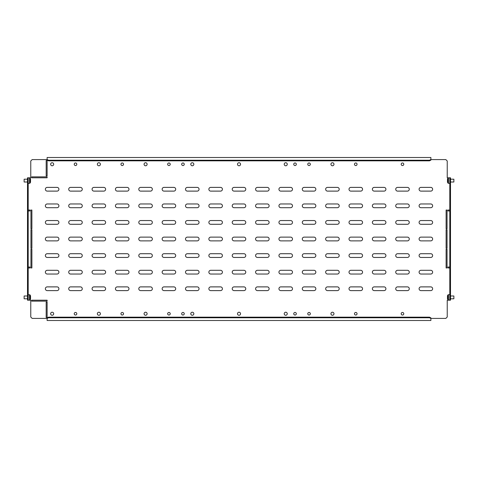 <?xml version="1.0" encoding="UTF-8"?>
<svg xmlns="http://www.w3.org/2000/svg" width="478" height="478" viewBox="0 0 478 478"><rect width="100%" height="100%" fill="white"/><g stroke="black" fill="none" stroke-linecap="round" stroke-linejoin="round"><path stroke-width="0.72" d="M30.455 182.393L30.144 182.984L30.144 178.228L30.455 182.393L30.532 179.37M30.532 182.07L30.532 179.346M24.133 179.202L24.133 182.01L24.133 179.202L27.497 179.202L27.497 298.798L28.196 298.798L28.196 300.196L27.497 300.196L27.497 298.798L24.133 298.798L24.133 295.99L27.497 295.99M447.545 178.82L447.856 178.228L447.856 182.984L447.545 178.82L447.468 181.622M447.468 179.142L447.468 181.73M453.867 182.01L453.867 179.202L453.867 182.01L450.503 182.01M30.532 298.553L30.532 296.348M30.532 298.565L30.532 296.318M24.133 298.798L24.133 295.99M447.468 298.565L447.468 296.306M453.867 298.798L453.867 295.99L453.867 298.798L450.503 298.798L450.503 300.196L449.804 300.196L449.804 298.798L450.503 298.798L450.503 179.202L449.804 179.202L449.804 298.798M75.518 315.032A1.285 1.285 0 0 0 76.803 313.747A1.285 1.285 0 0 0 75.518 312.457A1.285 1.285 0 0 0 74.233 313.747A1.285 1.285 0 0 0 75.518 315.032M122.237 315.032A1.285 1.285 0 0 0 123.521 313.747A1.285 1.285 0 0 0 122.237 312.457A1.285 1.285 0 0 0 120.952 313.747A1.285 1.285 0 0 0 122.237 315.032M168.949 315.032A1.285 1.285 0 0 0 170.234 313.747A1.285 1.285 0 0 0 168.949 312.457A1.285 1.285 0 0 0 167.664 313.747A1.285 1.285 0 0 0 168.949 315.032M182.966 315.032A1.285 1.285 0 0 0 184.251 313.747A1.285 1.285 0 0 0 182.966 312.457A1.285 1.285 0 0 0 181.682 313.747A1.285 1.285 0 0 0 182.966 315.032M402.482 312.457A1.285 1.285 0 0 1 403.767 313.747A1.285 1.285 0 0 1 402.482 315.032A1.285 1.285 0 0 1 401.197 313.747A1.285 1.285 0 0 1 402.482 312.457M355.763 312.457A1.285 1.285 0 0 1 357.048 313.747A1.285 1.285 0 0 1 355.763 315.032A1.285 1.285 0 0 1 354.479 313.747A1.285 1.285 0 0 1 355.763 312.457M309.051 312.457A1.285 1.285 0 0 1 310.336 313.747A1.285 1.285 0 0 1 309.051 315.032A1.285 1.285 0 0 1 307.766 313.747A1.285 1.285 0 0 1 309.051 312.457M295.034 312.457A1.285 1.285 0 0 1 296.318 313.747A1.285 1.285 0 0 1 295.034 315.032A1.285 1.285 0 0 1 293.749 313.747A1.285 1.285 0 0 1 295.034 312.457M98.88 315.265A1.518 1.518 0 0 0 100.398 313.747A1.518 1.518 0 0 0 98.88 312.224A1.518 1.518 0 0 0 97.357 313.747A1.518 1.518 0 0 0 98.88 315.265M145.593 315.265A1.518 1.518 0 0 0 147.11 313.747A1.518 1.518 0 0 0 145.593 312.224A1.518 1.518 0 0 0 144.075 313.747A1.518 1.518 0 0 0 145.593 315.265M192.305 315.265A1.518 1.518 0 0 0 193.829 313.747A1.518 1.518 0 0 0 192.305 312.224A1.518 1.518 0 0 0 190.788 313.747A1.518 1.518 0 0 0 192.305 315.265M239.024 315.265A1.518 1.518 0 0 0 240.542 313.747A1.518 1.518 0 0 0 239.024 312.224A1.518 1.518 0 0 0 237.506 313.747A1.518 1.518 0 0 0 239.024 315.265M285.736 315.265A1.518 1.518 0 0 0 287.254 313.747A1.518 1.518 0 0 0 285.736 312.224A1.518 1.518 0 0 0 284.219 313.747A1.518 1.518 0 0 0 285.736 315.265M332.455 315.265A1.518 1.518 0 0 0 333.973 313.747A1.518 1.518 0 0 0 332.455 312.224A1.518 1.518 0 0 0 330.937 313.747A1.518 1.518 0 0 0 332.455 315.265M52.162 315.265A1.518 1.518 0 0 0 53.679 313.747A1.518 1.518 0 0 0 52.162 312.224A1.518 1.518 0 0 0 50.644 313.747A1.518 1.518 0 0 0 52.162 315.265M402.482 165.543A1.285 1.285 0 0 0 403.767 164.253A1.285 1.285 0 0 0 402.482 162.968A1.285 1.285 0 0 0 401.197 164.253A1.285 1.285 0 0 0 402.482 165.543M355.763 165.543A1.285 1.285 0 0 0 357.048 164.253A1.285 1.285 0 0 0 355.763 162.968A1.285 1.285 0 0 0 354.479 164.253A1.285 1.285 0 0 0 355.763 165.543M309.051 165.543A1.285 1.285 0 0 0 310.336 164.253A1.285 1.285 0 0 0 309.051 162.968A1.285 1.285 0 0 0 307.766 164.253A1.285 1.285 0 0 0 309.051 165.543M295.034 165.543A1.285 1.285 0 0 0 296.318 164.253A1.285 1.285 0 0 0 295.034 162.968A1.285 1.285 0 0 0 293.749 164.253A1.285 1.285 0 0 0 295.034 165.543M75.518 162.968A1.285 1.285 0 0 1 76.803 164.253A1.285 1.285 0 0 1 75.518 165.543A1.285 1.285 0 0 1 74.233 164.253A1.285 1.285 0 0 1 75.518 162.968M122.237 162.968A1.285 1.285 0 0 1 123.521 164.253A1.285 1.285 0 0 1 122.237 165.543A1.285 1.285 0 0 1 120.952 164.253A1.285 1.285 0 0 1 122.237 162.968M168.949 162.968A1.285 1.285 0 0 1 170.234 164.253A1.285 1.285 0 0 1 168.949 165.543A1.285 1.285 0 0 1 167.664 164.253A1.285 1.285 0 0 1 168.949 162.968M182.966 162.968A1.285 1.285 0 0 1 184.251 164.253A1.285 1.285 0 0 1 182.966 165.543A1.285 1.285 0 0 1 181.682 164.253A1.285 1.285 0 0 1 182.966 162.968M98.88 162.735A1.518 1.518 0 0 1 100.398 164.253A1.518 1.518 0 0 1 98.88 165.776A1.518 1.518 0 0 1 97.357 164.253A1.518 1.518 0 0 1 98.88 162.735M52.162 162.735A1.518 1.518 0 0 1 53.679 164.253A1.518 1.518 0 0 1 52.162 165.776A1.518 1.518 0 0 1 50.644 164.253A1.518 1.518 0 0 1 52.162 162.735M145.593 162.735A1.518 1.518 0 0 1 147.11 164.253A1.518 1.518 0 0 1 145.593 165.776A1.518 1.518 0 0 1 144.075 164.253A1.518 1.518 0 0 1 145.593 162.735M192.305 162.735A1.518 1.518 0 0 1 193.829 164.253A1.518 1.518 0 0 1 192.305 165.776A1.518 1.518 0 0 1 190.788 164.253A1.518 1.518 0 0 1 192.305 162.735M239.024 162.735A1.518 1.518 0 0 1 240.542 164.253A1.518 1.518 0 0 1 239.024 165.776A1.518 1.518 0 0 1 237.506 164.253A1.518 1.518 0 0 1 239.024 162.735M285.736 162.735A1.518 1.518 0 0 1 287.254 164.253A1.518 1.518 0 0 1 285.736 165.776A1.518 1.518 0 0 1 284.219 164.253A1.518 1.518 0 0 1 285.736 162.735M332.455 162.735A1.518 1.518 0 0 1 333.973 164.253A1.518 1.518 0 0 1 332.455 165.776A1.518 1.518 0 0 1 330.937 164.253A1.518 1.518 0 0 1 332.455 162.735M449.804 267.029L447.982 267.029L447.982 267.961L449.804 267.961M449.804 210.039L447.982 210.039L447.982 210.971L449.804 210.971M28.196 210.971L30.018 210.971L30.018 210.039L28.196 210.039M28.196 267.961L30.018 267.961L30.018 267.029L28.196 267.029M420.957 187.382L430.768 187.382A1.87 1.87 0 0 1 432.632 189.246A1.87 1.87 0 0 1 430.768 191.116L420.957 191.116A1.87 1.87 0 0 1 419.087 189.246A1.87 1.87 0 0 1 420.957 187.382M397.6 187.382L407.405 187.382A1.87 1.87 0 0 1 409.276 189.246A1.87 1.87 0 0 1 407.405 191.116L397.6 191.116A1.87 1.87 0 0 1 395.73 189.246A1.87 1.87 0 0 1 397.6 187.382M374.238 187.382L384.049 187.382A1.87 1.87 0 0 1 385.919 189.246A1.87 1.87 0 0 1 384.049 191.116L374.238 191.116A1.87 1.87 0 0 1 372.374 189.246A1.87 1.87 0 0 1 374.238 187.382M350.882 187.382L360.693 187.382A1.87 1.87 0 0 1 362.563 189.246A1.87 1.87 0 0 1 360.693 191.116L350.882 191.116A1.87 1.87 0 0 1 349.012 189.246A1.87 1.87 0 0 1 350.882 187.382M327.526 187.382L337.337 187.382A1.87 1.87 0 0 1 339.207 189.246A1.87 1.87 0 0 1 337.337 191.116L327.526 191.116A1.87 1.87 0 0 1 325.655 189.246A1.87 1.87 0 0 1 327.526 187.382M304.169 187.382L313.98 187.382A1.87 1.87 0 0 1 315.844 189.246A1.87 1.87 0 0 1 313.98 191.116L304.169 191.116A1.87 1.87 0 0 1 302.299 189.246A1.87 1.87 0 0 1 304.169 187.382M280.813 187.382L290.618 187.382A1.87 1.87 0 0 1 292.488 189.246A1.87 1.87 0 0 1 290.618 191.116L280.813 191.116A1.87 1.87 0 0 1 278.943 189.246A1.87 1.87 0 0 1 280.813 187.382M257.451 187.382L267.262 187.382A1.87 1.87 0 0 1 269.132 189.246A1.87 1.87 0 0 1 267.262 191.116L257.451 191.116A1.87 1.87 0 0 1 255.587 189.246A1.87 1.87 0 0 1 257.451 187.382M234.095 187.382L243.905 187.382A1.87 1.87 0 0 1 245.776 189.246A1.87 1.87 0 0 1 243.905 191.116L234.095 191.116A1.87 1.87 0 0 1 232.224 189.246A1.87 1.87 0 0 1 234.095 187.382M210.738 187.382L220.549 187.382A1.87 1.87 0 0 1 222.413 189.246A1.87 1.87 0 0 1 220.549 191.116L210.738 191.116A1.87 1.87 0 0 1 208.868 189.246A1.87 1.87 0 0 1 210.738 187.382M187.382 187.382L197.187 187.382A1.87 1.87 0 0 1 199.057 189.246A1.87 1.87 0 0 1 197.187 191.116L187.382 191.116A1.87 1.87 0 0 1 185.512 189.246A1.87 1.87 0 0 1 187.382 187.382M164.02 187.382L173.831 187.382A1.87 1.87 0 0 1 175.701 189.246A1.87 1.87 0 0 1 173.831 191.116L164.02 191.116A1.87 1.87 0 0 1 162.156 189.246A1.87 1.87 0 0 1 164.02 187.382M140.663 187.382L150.474 187.382A1.87 1.87 0 0 1 152.345 189.246A1.87 1.87 0 0 1 150.474 191.116L140.663 191.116A1.87 1.87 0 0 1 138.793 189.246A1.87 1.87 0 0 1 140.663 187.382M117.307 187.382L127.118 187.382A1.87 1.87 0 0 1 128.988 189.246A1.87 1.87 0 0 1 127.118 191.116L117.307 191.116A1.87 1.87 0 0 1 115.437 189.246A1.87 1.87 0 0 1 117.307 187.382M93.951 187.382L103.762 187.382A1.87 1.87 0 0 1 105.626 189.246A1.87 1.87 0 0 1 103.762 191.116L93.951 191.116A1.87 1.87 0 0 1 92.081 189.246A1.87 1.87 0 0 1 93.951 187.382M70.595 187.382L80.4 187.382A1.87 1.87 0 0 1 82.27 189.246A1.87 1.87 0 0 1 80.4 191.116L70.595 191.116A1.87 1.87 0 0 1 68.724 189.246A1.87 1.87 0 0 1 70.595 187.382M47.232 187.382L57.043 187.382A1.87 1.87 0 0 1 58.913 189.246A1.87 1.87 0 0 1 57.043 191.116L47.232 191.116A1.87 1.87 0 0 1 45.368 189.246A1.87 1.87 0 0 1 47.232 187.382M420.957 203.963L430.768 203.963A1.87 1.87 0 0 1 432.632 205.833A1.87 1.87 0 0 1 430.768 207.703L420.957 207.703A1.87 1.87 0 0 1 419.087 205.833A1.87 1.87 0 0 1 420.957 203.963M397.6 203.963L407.405 203.963A1.87 1.87 0 0 1 409.276 205.833A1.87 1.87 0 0 1 407.405 207.703L397.6 207.703A1.87 1.87 0 0 1 395.73 205.833A1.87 1.87 0 0 1 397.6 203.963M374.238 203.963L384.049 203.963A1.87 1.87 0 0 1 385.919 205.833A1.87 1.87 0 0 1 384.049 207.703L374.238 207.703A1.87 1.87 0 0 1 372.374 205.833A1.87 1.87 0 0 1 374.238 203.963M350.882 203.963L360.693 203.963A1.87 1.87 0 0 1 362.563 205.833A1.87 1.87 0 0 1 360.693 207.703L350.882 207.703A1.87 1.87 0 0 1 349.012 205.833A1.87 1.87 0 0 1 350.882 203.963M327.526 203.963L337.337 203.963A1.87 1.87 0 0 1 339.207 205.833A1.87 1.87 0 0 1 337.337 207.703L327.526 207.703A1.87 1.87 0 0 1 325.655 205.833A1.87 1.87 0 0 1 327.526 203.963M304.169 203.963L313.98 203.963A1.87 1.87 0 0 1 315.844 205.833A1.87 1.87 0 0 1 313.98 207.703L304.169 207.703A1.87 1.87 0 0 1 302.299 205.833A1.87 1.87 0 0 1 304.169 203.963M280.813 203.963L290.618 203.963A1.87 1.87 0 0 1 292.488 205.833A1.87 1.87 0 0 1 290.618 207.703L280.813 207.703A1.87 1.87 0 0 1 278.943 205.833A1.87 1.87 0 0 1 280.813 203.963M257.451 203.963L267.262 203.963A1.87 1.87 0 0 1 269.132 205.833A1.87 1.87 0 0 1 267.262 207.703L257.451 207.703A1.87 1.87 0 0 1 255.587 205.833A1.87 1.87 0 0 1 257.451 203.963M234.095 203.963L243.905 203.963A1.87 1.87 0 0 1 245.776 205.833A1.87 1.87 0 0 1 243.905 207.703L234.095 207.703A1.87 1.87 0 0 1 232.224 205.833A1.87 1.87 0 0 1 234.095 203.963M210.738 203.963L220.549 203.963A1.87 1.87 0 0 1 222.413 205.833A1.87 1.87 0 0 1 220.549 207.703L210.738 207.703A1.87 1.87 0 0 1 208.868 205.833A1.87 1.87 0 0 1 210.738 203.963M187.382 203.963L197.187 203.963A1.87 1.87 0 0 1 199.057 205.833A1.87 1.87 0 0 1 197.187 207.703L187.382 207.703A1.87 1.87 0 0 1 185.512 205.833A1.87 1.87 0 0 1 187.382 203.963M164.02 203.963L173.831 203.963A1.87 1.87 0 0 1 175.701 205.833A1.87 1.87 0 0 1 173.831 207.703L164.02 207.703A1.87 1.87 0 0 1 162.156 205.833A1.87 1.87 0 0 1 164.02 203.963M140.663 203.963L150.474 203.963A1.87 1.87 0 0 1 152.345 205.833A1.87 1.87 0 0 1 150.474 207.703L140.663 207.703A1.87 1.87 0 0 1 138.793 205.833A1.87 1.87 0 0 1 140.663 203.963M117.307 203.963L127.118 203.963A1.87 1.87 0 0 1 128.988 205.833A1.87 1.87 0 0 1 127.118 207.703L117.307 207.703A1.87 1.87 0 0 1 115.437 205.833A1.87 1.87 0 0 1 117.307 203.963M93.951 203.963L103.762 203.963A1.87 1.87 0 0 1 105.626 205.833A1.87 1.87 0 0 1 103.762 207.703L93.951 207.703A1.87 1.87 0 0 1 92.081 205.833A1.87 1.87 0 0 1 93.951 203.963M70.595 203.963L80.4 203.963A1.87 1.87 0 0 1 82.27 205.833A1.87 1.87 0 0 1 80.4 207.703L70.595 207.703A1.87 1.87 0 0 1 68.724 205.833A1.87 1.87 0 0 1 70.595 203.963M47.232 203.963L57.043 203.963A1.87 1.87 0 0 1 58.913 205.833A1.87 1.87 0 0 1 57.043 207.703L47.232 207.703A1.87 1.87 0 0 1 45.368 205.833A1.87 1.87 0 0 1 47.232 203.963M420.957 220.549L430.768 220.549A1.87 1.87 0 0 1 432.632 222.413A1.87 1.87 0 0 1 430.768 224.284L420.957 224.284A1.87 1.87 0 0 1 419.087 222.413A1.87 1.87 0 0 1 420.957 220.549M397.6 220.549L407.405 220.549A1.87 1.87 0 0 1 409.276 222.413A1.87 1.87 0 0 1 407.405 224.284L397.6 224.284A1.87 1.87 0 0 1 395.73 222.413A1.87 1.87 0 0 1 397.6 220.549M374.238 220.549L384.049 220.549A1.87 1.87 0 0 1 385.919 222.413A1.87 1.87 0 0 1 384.049 224.284L374.238 224.284A1.87 1.87 0 0 1 372.374 222.413A1.87 1.87 0 0 1 374.238 220.549M350.882 220.549L360.693 220.549A1.87 1.87 0 0 1 362.563 222.413A1.87 1.87 0 0 1 360.693 224.284L350.882 224.284A1.87 1.87 0 0 1 349.012 222.413A1.87 1.87 0 0 1 350.882 220.549M327.526 220.549L337.337 220.549A1.87 1.87 0 0 1 339.207 222.413A1.87 1.87 0 0 1 337.337 224.284L327.526 224.284A1.87 1.87 0 0 1 325.655 222.413A1.87 1.87 0 0 1 327.526 220.549M304.169 220.549L313.98 220.549A1.87 1.87 0 0 1 315.844 222.413A1.87 1.87 0 0 1 313.98 224.284L304.169 224.284A1.87 1.87 0 0 1 302.299 222.413A1.87 1.87 0 0 1 304.169 220.549M280.813 220.549L290.618 220.549A1.87 1.87 0 0 1 292.488 222.413A1.87 1.87 0 0 1 290.618 224.284L280.813 224.284A1.87 1.87 0 0 1 278.943 222.413A1.87 1.87 0 0 1 280.813 220.549M257.451 220.549L267.262 220.549A1.87 1.87 0 0 1 269.132 222.413A1.87 1.87 0 0 1 267.262 224.284L257.451 224.284A1.87 1.87 0 0 1 255.587 222.413A1.87 1.87 0 0 1 257.451 220.549M234.095 220.549L243.905 220.549A1.87 1.87 0 0 1 245.776 222.413A1.87 1.87 0 0 1 243.905 224.284L234.095 224.284A1.87 1.87 0 0 1 232.224 222.413A1.87 1.87 0 0 1 234.095 220.549M210.738 220.549L220.549 220.549A1.87 1.87 0 0 1 222.413 222.413A1.87 1.87 0 0 1 220.549 224.284L210.738 224.284A1.87 1.87 0 0 1 208.868 222.413A1.87 1.87 0 0 1 210.738 220.549M187.382 220.549L197.187 220.549A1.87 1.87 0 0 1 199.057 222.413A1.87 1.87 0 0 1 197.187 224.284L187.382 224.284A1.87 1.87 0 0 1 185.512 222.413A1.87 1.87 0 0 1 187.382 220.549M164.02 220.549L173.831 220.549A1.87 1.87 0 0 1 175.701 222.413A1.87 1.87 0 0 1 173.831 224.284L164.02 224.284A1.87 1.87 0 0 1 162.156 222.413A1.87 1.87 0 0 1 164.02 220.549M140.663 220.549L150.474 220.549A1.87 1.87 0 0 1 152.345 222.413A1.87 1.87 0 0 1 150.474 224.284L140.663 224.284A1.87 1.87 0 0 1 138.793 222.413A1.87 1.87 0 0 1 140.663 220.549M117.307 220.549L127.118 220.549A1.87 1.87 0 0 1 128.988 222.413A1.87 1.87 0 0 1 127.118 224.284L117.307 224.284A1.87 1.87 0 0 1 115.437 222.413A1.87 1.87 0 0 1 117.307 220.549M93.951 220.549L103.762 220.549A1.87 1.87 0 0 1 105.626 222.413A1.87 1.87 0 0 1 103.762 224.284L93.951 224.284A1.87 1.87 0 0 1 92.081 222.413A1.87 1.87 0 0 1 93.951 220.549M70.595 220.549L80.4 220.549A1.87 1.87 0 0 1 82.27 222.413A1.87 1.87 0 0 1 80.4 224.284L70.595 224.284A1.87 1.87 0 0 1 68.724 222.413A1.87 1.87 0 0 1 70.595 220.549M47.232 220.549L57.043 220.549A1.87 1.87 0 0 1 58.913 222.413A1.87 1.87 0 0 1 57.043 224.284L47.232 224.284A1.87 1.87 0 0 1 45.368 222.413A1.87 1.87 0 0 1 47.232 220.549M420.957 237.13L430.768 237.13A1.87 1.87 0 0 1 432.632 239A1.87 1.87 0 0 1 430.768 240.87L420.957 240.87A1.87 1.87 0 0 1 419.087 239A1.87 1.87 0 0 1 420.957 237.13M397.6 237.13L407.405 237.13A1.87 1.87 0 0 1 409.276 239A1.87 1.87 0 0 1 407.405 240.87L397.6 240.87A1.87 1.87 0 0 1 395.73 239A1.87 1.87 0 0 1 397.6 237.13M374.238 237.13L384.049 237.13A1.87 1.87 0 0 1 385.919 239A1.87 1.87 0 0 1 384.049 240.87L374.238 240.87A1.87 1.87 0 0 1 372.374 239A1.87 1.87 0 0 1 374.238 237.13M350.882 237.13L360.693 237.13A1.87 1.87 0 0 1 362.563 239A1.87 1.87 0 0 1 360.693 240.87L350.882 240.87A1.87 1.87 0 0 1 349.012 239A1.87 1.87 0 0 1 350.882 237.13M327.526 237.13L337.337 237.13A1.87 1.87 0 0 1 339.207 239A1.87 1.87 0 0 1 337.337 240.87L327.526 240.87A1.87 1.87 0 0 1 325.655 239A1.87 1.87 0 0 1 327.526 237.13M304.169 237.13L313.98 237.13A1.87 1.87 0 0 1 315.844 239A1.87 1.87 0 0 1 313.98 240.87L304.169 240.87A1.87 1.87 0 0 1 302.299 239A1.87 1.87 0 0 1 304.169 237.13M280.813 237.13L290.618 237.13A1.87 1.87 0 0 1 292.488 239A1.87 1.87 0 0 1 290.618 240.87L280.813 240.87A1.87 1.87 0 0 1 278.943 239A1.87 1.87 0 0 1 280.813 237.13M257.451 237.13L267.262 237.13A1.87 1.87 0 0 1 269.132 239A1.87 1.87 0 0 1 267.262 240.87L257.451 240.87A1.87 1.87 0 0 1 255.587 239A1.87 1.87 0 0 1 257.451 237.13M234.095 237.13L243.905 237.13A1.87 1.87 0 0 1 245.776 239A1.87 1.87 0 0 1 243.905 240.87L234.095 240.87A1.87 1.87 0 0 1 232.224 239A1.87 1.87 0 0 1 234.095 237.13M210.738 237.13L220.549 237.13A1.87 1.87 0 0 1 222.413 239A1.87 1.87 0 0 1 220.549 240.87L210.738 240.87A1.87 1.87 0 0 1 208.868 239A1.87 1.87 0 0 1 210.738 237.13M187.382 237.13L197.187 237.13A1.87 1.87 0 0 1 199.057 239A1.87 1.87 0 0 1 197.187 240.87L187.382 240.87A1.87 1.87 0 0 1 185.512 239A1.87 1.87 0 0 1 187.382 237.13M164.02 237.13L173.831 237.13A1.87 1.87 0 0 1 175.701 239A1.87 1.87 0 0 1 173.831 240.87L164.02 240.87A1.87 1.87 0 0 1 162.156 239A1.87 1.87 0 0 1 164.02 237.13M140.663 237.13L150.474 237.13A1.87 1.87 0 0 1 152.345 239A1.87 1.87 0 0 1 150.474 240.87L140.663 240.87A1.87 1.87 0 0 1 138.793 239A1.87 1.87 0 0 1 140.663 237.13M117.307 237.13L127.118 237.13A1.87 1.87 0 0 1 128.988 239A1.87 1.87 0 0 1 127.118 240.87L117.307 240.87A1.87 1.87 0 0 1 115.437 239A1.87 1.87 0 0 1 117.307 237.13M93.951 237.13L103.762 237.13A1.87 1.87 0 0 1 105.626 239A1.87 1.87 0 0 1 103.762 240.87L93.951 240.87A1.87 1.87 0 0 1 92.081 239A1.87 1.87 0 0 1 93.951 237.13M70.595 237.13L80.4 237.13A1.87 1.87 0 0 1 82.27 239A1.87 1.87 0 0 1 80.4 240.87L70.595 240.87A1.87 1.87 0 0 1 68.724 239A1.87 1.87 0 0 1 70.595 237.13M47.232 237.13L57.043 237.13A1.87 1.87 0 0 1 58.913 239A1.87 1.87 0 0 1 57.043 240.87L47.232 240.87A1.87 1.87 0 0 1 45.368 239A1.87 1.87 0 0 1 47.232 237.13M420.957 253.716L430.768 253.716A1.87 1.87 0 0 1 432.632 255.587A1.87 1.87 0 0 1 430.768 257.451L420.957 257.451A1.87 1.87 0 0 1 419.087 255.587A1.87 1.87 0 0 1 420.957 253.716M397.6 253.716L407.405 253.716A1.87 1.87 0 0 1 409.276 255.587A1.87 1.87 0 0 1 407.405 257.451L397.6 257.451A1.87 1.87 0 0 1 395.73 255.587A1.87 1.87 0 0 1 397.6 253.716M374.238 253.716L384.049 253.716A1.87 1.87 0 0 1 385.919 255.587A1.87 1.87 0 0 1 384.049 257.451L374.238 257.451A1.87 1.87 0 0 1 372.374 255.587A1.87 1.87 0 0 1 374.238 253.716M350.882 253.716L360.693 253.716A1.87 1.87 0 0 1 362.563 255.587A1.87 1.87 0 0 1 360.693 257.451L350.882 257.451A1.87 1.87 0 0 1 349.012 255.587A1.87 1.87 0 0 1 350.882 253.716M327.526 253.716L337.337 253.716A1.87 1.87 0 0 1 339.207 255.587A1.87 1.87 0 0 1 337.337 257.451L327.526 257.451A1.87 1.87 0 0 1 325.655 255.587A1.87 1.87 0 0 1 327.526 253.716M304.169 253.716L313.98 253.716A1.87 1.87 0 0 1 315.844 255.587A1.87 1.87 0 0 1 313.98 257.451L304.169 257.451A1.87 1.87 0 0 1 302.299 255.587A1.87 1.87 0 0 1 304.169 253.716M280.813 253.716L290.618 253.716A1.87 1.87 0 0 1 292.488 255.587A1.87 1.87 0 0 1 290.618 257.451L280.813 257.451A1.87 1.87 0 0 1 278.943 255.587A1.87 1.87 0 0 1 280.813 253.716M257.451 253.716L267.262 253.716A1.87 1.87 0 0 1 269.132 255.587A1.87 1.87 0 0 1 267.262 257.451L257.451 257.451A1.87 1.87 0 0 1 255.587 255.587A1.87 1.87 0 0 1 257.451 253.716M234.095 253.716L243.905 253.716A1.87 1.87 0 0 1 245.776 255.587A1.87 1.87 0 0 1 243.905 257.451L234.095 257.451A1.87 1.87 0 0 1 232.224 255.587A1.87 1.87 0 0 1 234.095 253.716M210.738 253.716L220.549 253.716A1.87 1.87 0 0 1 222.413 255.587A1.87 1.87 0 0 1 220.549 257.451L210.738 257.451A1.87 1.87 0 0 1 208.868 255.587A1.87 1.87 0 0 1 210.738 253.716M187.382 253.716L197.187 253.716A1.87 1.87 0 0 1 199.057 255.587A1.87 1.87 0 0 1 197.187 257.451L187.382 257.451A1.87 1.87 0 0 1 185.512 255.587A1.87 1.87 0 0 1 187.382 253.716M164.02 253.716L173.831 253.716A1.87 1.87 0 0 1 175.701 255.587A1.87 1.87 0 0 1 173.831 257.451L164.02 257.451A1.87 1.87 0 0 1 162.156 255.587A1.87 1.87 0 0 1 164.02 253.716M140.663 253.716L150.474 253.716A1.87 1.87 0 0 1 152.345 255.587A1.87 1.87 0 0 1 150.474 257.451L140.663 257.451A1.87 1.87 0 0 1 138.793 255.587A1.87 1.87 0 0 1 140.663 253.716M117.307 253.716L127.118 253.716A1.87 1.87 0 0 1 128.988 255.587A1.87 1.87 0 0 1 127.118 257.451L117.307 257.451A1.87 1.87 0 0 1 115.437 255.587A1.87 1.87 0 0 1 117.307 253.716M93.951 253.716L103.762 253.716A1.87 1.87 0 0 1 105.626 255.587A1.87 1.87 0 0 1 103.762 257.451L93.951 257.451A1.87 1.87 0 0 1 92.081 255.587A1.87 1.87 0 0 1 93.951 253.716M70.595 253.716L80.4 253.716A1.87 1.87 0 0 1 82.27 255.587A1.87 1.87 0 0 1 80.4 257.451L70.595 257.451A1.87 1.87 0 0 1 68.724 255.587A1.87 1.87 0 0 1 70.595 253.716M47.232 253.716L57.043 253.716A1.87 1.87 0 0 1 58.913 255.587A1.87 1.87 0 0 1 57.043 257.451L47.232 257.451A1.87 1.87 0 0 1 45.368 255.587A1.87 1.87 0 0 1 47.232 253.716M420.957 270.297L430.768 270.297A1.87 1.87 0 0 1 432.632 272.167A1.87 1.87 0 0 1 430.768 274.037L420.957 274.037A1.87 1.87 0 0 1 419.087 272.167A1.87 1.87 0 0 1 420.957 270.297M397.6 270.297L407.405 270.297A1.87 1.87 0 0 1 409.276 272.167A1.87 1.87 0 0 1 407.405 274.037L397.6 274.037A1.87 1.87 0 0 1 395.73 272.167A1.87 1.87 0 0 1 397.6 270.297M374.238 270.297L384.049 270.297A1.87 1.87 0 0 1 385.919 272.167A1.87 1.87 0 0 1 384.049 274.037L374.238 274.037A1.87 1.87 0 0 1 372.374 272.167A1.87 1.87 0 0 1 374.238 270.297M350.882 270.297L360.693 270.297A1.87 1.87 0 0 1 362.563 272.167A1.87 1.87 0 0 1 360.693 274.037L350.882 274.037A1.87 1.87 0 0 1 349.012 272.167A1.87 1.87 0 0 1 350.882 270.297M327.526 270.297L337.337 270.297A1.87 1.87 0 0 1 339.207 272.167A1.87 1.87 0 0 1 337.337 274.037L327.526 274.037A1.87 1.87 0 0 1 325.655 272.167A1.87 1.87 0 0 1 327.526 270.297M304.169 270.297L313.98 270.297A1.87 1.87 0 0 1 315.844 272.167A1.87 1.87 0 0 1 313.98 274.037L304.169 274.037A1.87 1.87 0 0 1 302.299 272.167A1.87 1.87 0 0 1 304.169 270.297M280.813 270.297L290.618 270.297A1.87 1.87 0 0 1 292.488 272.167A1.87 1.87 0 0 1 290.618 274.037L280.813 274.037A1.87 1.87 0 0 1 278.943 272.167A1.87 1.87 0 0 1 280.813 270.297M257.451 270.297L267.262 270.297A1.87 1.87 0 0 1 269.132 272.167A1.87 1.87 0 0 1 267.262 274.037L257.451 274.037A1.87 1.87 0 0 1 255.587 272.167A1.87 1.87 0 0 1 257.451 270.297M234.095 270.297L243.905 270.297A1.87 1.87 0 0 1 245.776 272.167A1.87 1.87 0 0 1 243.905 274.037L234.095 274.037A1.87 1.87 0 0 1 232.224 272.167A1.87 1.87 0 0 1 234.095 270.297M210.738 270.297L220.549 270.297A1.87 1.87 0 0 1 222.413 272.167A1.87 1.87 0 0 1 220.549 274.037L210.738 274.037A1.87 1.87 0 0 1 208.868 272.167A1.87 1.87 0 0 1 210.738 270.297M187.382 270.297L197.187 270.297A1.87 1.87 0 0 1 199.057 272.167A1.87 1.87 0 0 1 197.187 274.037L187.382 274.037A1.87 1.87 0 0 1 185.512 272.167A1.87 1.87 0 0 1 187.382 270.297M164.02 270.297L173.831 270.297A1.87 1.87 0 0 1 175.701 272.167A1.87 1.87 0 0 1 173.831 274.037L164.02 274.037A1.87 1.87 0 0 1 162.156 272.167A1.87 1.87 0 0 1 164.02 270.297M140.663 270.297L150.474 270.297A1.87 1.87 0 0 1 152.345 272.167A1.87 1.87 0 0 1 150.474 274.037L140.663 274.037A1.87 1.87 0 0 1 138.793 272.167A1.87 1.87 0 0 1 140.663 270.297M117.307 270.297L127.118 270.297A1.87 1.87 0 0 1 128.988 272.167A1.87 1.87 0 0 1 127.118 274.037L117.307 274.037A1.87 1.87 0 0 1 115.437 272.167A1.87 1.87 0 0 1 117.307 270.297M93.951 270.297L103.762 270.297A1.87 1.87 0 0 1 105.626 272.167A1.87 1.87 0 0 1 103.762 274.037L93.951 274.037A1.87 1.87 0 0 1 92.081 272.167A1.87 1.87 0 0 1 93.951 270.297M70.595 270.297L80.4 270.297A1.87 1.87 0 0 1 82.27 272.167A1.87 1.87 0 0 1 80.4 274.037L70.595 274.037A1.87 1.87 0 0 1 68.724 272.167A1.87 1.87 0 0 1 70.595 270.297M47.232 270.297L57.043 270.297A1.87 1.87 0 0 1 58.913 272.167A1.87 1.87 0 0 1 57.043 274.037L47.232 274.037A1.87 1.87 0 0 1 45.368 272.167A1.87 1.87 0 0 1 47.232 270.297M420.957 286.884L430.768 286.884A1.87 1.87 0 0 1 432.632 288.754A1.87 1.87 0 0 1 430.768 290.618L420.957 290.618A1.87 1.87 0 0 1 419.087 288.754A1.87 1.87 0 0 1 420.957 286.884M397.6 286.884L407.405 286.884A1.87 1.87 0 0 1 409.276 288.754A1.87 1.87 0 0 1 407.405 290.618L397.6 290.618A1.87 1.87 0 0 1 395.73 288.754A1.87 1.87 0 0 1 397.6 286.884M374.238 286.884L384.049 286.884A1.87 1.87 0 0 1 385.919 288.754A1.87 1.87 0 0 1 384.049 290.618L374.238 290.618A1.87 1.87 0 0 1 372.374 288.754A1.87 1.87 0 0 1 374.238 286.884M350.882 286.884L360.693 286.884A1.87 1.87 0 0 1 362.563 288.754A1.87 1.87 0 0 1 360.693 290.618L350.882 290.618A1.87 1.87 0 0 1 349.012 288.754A1.87 1.87 0 0 1 350.882 286.884M327.526 286.884L337.337 286.884A1.87 1.87 0 0 1 339.207 288.754A1.87 1.87 0 0 1 337.337 290.618L327.526 290.618A1.87 1.87 0 0 1 325.655 288.754A1.87 1.87 0 0 1 327.526 286.884M304.169 286.884L313.98 286.884A1.87 1.87 0 0 1 315.844 288.754A1.87 1.87 0 0 1 313.98 290.618L304.169 290.618A1.87 1.87 0 0 1 302.299 288.754A1.87 1.87 0 0 1 304.169 286.884M280.813 286.884L290.618 286.884A1.87 1.87 0 0 1 292.488 288.754A1.87 1.87 0 0 1 290.618 290.618L280.813 290.618A1.87 1.87 0 0 1 278.943 288.754A1.87 1.87 0 0 1 280.813 286.884M257.451 286.884L267.262 286.884A1.87 1.87 0 0 1 269.132 288.754A1.87 1.87 0 0 1 267.262 290.618L257.451 290.618A1.87 1.87 0 0 1 255.587 288.754A1.87 1.87 0 0 1 257.451 286.884M234.095 286.884L243.905 286.884A1.87 1.87 0 0 1 245.776 288.754A1.87 1.87 0 0 1 243.905 290.618L234.095 290.618A1.87 1.87 0 0 1 232.224 288.754A1.87 1.87 0 0 1 234.095 286.884M210.738 286.884L220.549 286.884A1.87 1.87 0 0 1 222.413 288.754A1.87 1.87 0 0 1 220.549 290.618L210.738 290.618A1.87 1.87 0 0 1 208.868 288.754A1.87 1.87 0 0 1 210.738 286.884M187.382 286.884L197.187 286.884A1.87 1.87 0 0 1 199.057 288.754A1.87 1.87 0 0 1 197.187 290.618L187.382 290.618A1.87 1.87 0 0 1 185.512 288.754A1.87 1.87 0 0 1 187.382 286.884M164.02 286.884L173.831 286.884A1.87 1.87 0 0 1 175.701 288.754A1.87 1.87 0 0 1 173.831 290.618L164.02 290.618A1.87 1.87 0 0 1 162.156 288.754A1.87 1.87 0 0 1 164.02 286.884M140.663 286.884L150.474 286.884A1.87 1.87 0 0 1 152.345 288.754A1.87 1.87 0 0 1 150.474 290.618L140.663 290.618A1.87 1.87 0 0 1 138.793 288.754A1.87 1.87 0 0 1 140.663 286.884M117.307 286.884L127.118 286.884A1.87 1.87 0 0 1 128.988 288.754A1.87 1.87 0 0 1 127.118 290.618L117.307 290.618A1.87 1.87 0 0 1 115.437 288.754A1.87 1.87 0 0 1 117.307 286.884M93.951 286.884L103.762 286.884A1.87 1.87 0 0 1 105.626 288.754A1.87 1.87 0 0 1 103.762 290.618L93.951 290.618A1.87 1.87 0 0 1 92.081 288.754A1.87 1.87 0 0 1 93.951 286.884M28.196 300.196L30.765 300.196L30.765 317.016L32.169 318.414L47.119 318.414M449.804 179.202L449.804 177.804L447.235 177.804L447.235 160.984L445.831 159.586L430.881 159.586M430.881 318.414L445.831 318.414L447.235 317.016L447.235 300.196L449.804 300.196M47.119 159.586L32.169 159.586L30.765 160.984L30.765 177.804L28.196 177.804L28.196 298.798M46.181 302.066L47.119 302.066L47.119 317.482L46.181 317.482L46.181 302.066M46.181 175.934L46.181 160.518L47.119 160.518L47.119 175.934L46.181 175.934M31.703 177.804L31.703 176.866L47.119 176.866L47.119 177.804L31.703 177.804M31.703 300.196L47.119 300.196L47.119 301.134L31.703 301.134L31.703 300.196M31.889 229.655L30.956 229.655L30.956 248.345L31.889 248.345L31.889 229.655M31.889 249.277L30.956 249.277L30.956 267.961L31.889 267.961L31.889 249.277M447.044 267.961L447.044 249.277L446.111 249.277L446.111 267.961L447.044 267.961M447.044 248.345L447.044 229.655L446.111 229.655L446.111 248.345L447.044 248.345M447.044 228.723L447.044 210.039L446.111 210.039L446.111 228.723L447.044 228.723M31.889 210.039L30.956 210.039L30.956 228.723L31.889 228.723L31.889 210.039M70.595 290.618A1.87 1.87 0 0 1 68.724 288.754A1.87 1.87 0 0 1 70.595 286.884L80.4 286.884A1.87 1.87 0 0 1 82.27 288.754A1.87 1.87 0 0 1 80.4 290.618L70.595 290.618M47.232 290.618A1.87 1.87 0 0 1 45.368 288.754A1.87 1.87 0 0 1 47.232 286.884L57.043 286.884A1.87 1.87 0 0 1 58.913 288.754A1.87 1.87 0 0 1 57.043 290.618L47.232 290.618M430.881 158.373L430.881 157.501L47.119 157.501L47.119 159.532L48.517 160.232L429.483 160.232L430.881 159.532L430.881 158.373M48.517 160.232L48.517 160.841L47.119 160.136L47.119 159.532M430.881 159.532L430.881 160.136L429.483 160.841L429.483 160.232M48.517 160.841L429.483 160.841M47.119 318.468L47.119 317.864L48.517 317.159L48.517 317.768L47.119 318.468L47.119 320.499L430.881 320.499L430.881 318.468L429.483 317.768L429.483 317.159L430.881 317.864L430.881 318.468M48.517 317.768L429.483 317.768M48.517 317.159L429.483 317.159M449.804 177.804L450.503 177.804L450.503 179.202L453.867 179.202M28.196 179.202L27.497 179.202L27.497 177.804L28.196 177.804M447.468 296.438L447.468 297.406M30.144 182.984L29.522 183.361L29.522 177.852L28.196 177.852M447.856 178.228L448.478 177.852L448.478 183.361L449.804 183.361M30.532 298.858L30.144 295.016L28.196 294.639M30.455 299.18L30.144 299.772L30.144 295.016M30.144 299.772L29.522 300.148L29.522 294.639M447.468 295.93L447.856 299.772L449.804 300.148M447.545 295.607L447.856 295.016L447.856 299.772M447.856 295.016L448.478 294.639L448.478 300.148M30.144 178.228L29.522 177.852M30.455 178.82L30.532 179.142M447.856 182.984L448.478 183.361M447.545 182.393L447.468 182.07M30.455 295.607L30.532 295.93M447.545 299.18L447.468 298.858M453.867 295.99L450.503 295.99M448.478 294.639L449.804 294.639M29.522 300.148L28.196 300.148M448.478 177.852L449.804 177.852M24.133 182.01L27.497 182.01M29.522 183.361L28.196 183.361"/></g></svg>
